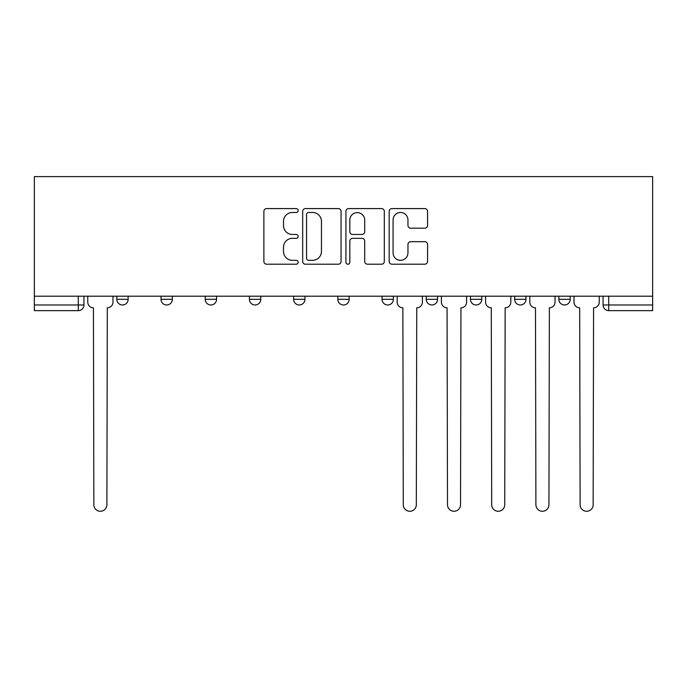 <?xml version="1.0" encoding="UTF-8"?>
<svg xmlns="http://www.w3.org/2000/svg" width="687" height="687" viewBox="0 0 687 687"><rect width="100%" height="100%" fill="white"/><g stroke="black" fill="none" stroke-linecap="round" stroke-linejoin="round"><path stroke-width="1.03" d="M298.167 210.531A1.949 1.949 0 0 0 296.217 208.582L266.668 208.582A2.782 2.782 0 0 0 263.885 211.364L263.885 261.429A2.782 2.782 0 0 0 266.668 264.212L296.217 264.212A1.949 1.949 0 0 0 298.167 262.271A1.949 1.949 0 0 0 296.217 260.321L292.396 260.321A8.897 8.897 0 0 1 283.491 251.416L283.491 247.251A8.897 8.897 0 0 1 292.396 238.346L296.217 238.346A1.949 1.949 0 0 0 298.167 236.397A1.949 1.949 0 0 0 296.217 234.456L292.396 234.456A8.897 8.897 0 0 1 283.491 225.551L283.491 221.377A8.897 8.897 0 0 1 292.396 212.481L296.217 212.481A1.949 1.949 0 0 0 298.167 210.531M470.449 296.191L470.449 299.309L481.785 299.309A5.668 5.668 0 0 1 476.117 304.976A5.668 5.668 0 0 1 470.449 299.309L470.449 296.191M382.041 296.191L382.041 299.309L393.376 299.309A5.668 5.668 0 0 1 387.708 304.976A5.668 5.668 0 0 1 382.041 299.309L382.041 296.191M337.832 296.191L337.832 299.309L349.168 299.309A5.668 5.668 0 0 1 343.5 304.976A5.668 5.668 0 0 1 337.832 299.309L337.832 296.191M249.424 299.309L249.424 296.191L249.424 299.309A5.668 5.668 0 0 0 255.092 304.976A5.668 5.668 0 0 1 249.424 299.309L260.759 299.309A5.668 5.668 0 0 1 255.092 304.976M161.016 299.309L161.016 296.191L161.016 299.309A5.668 5.668 0 0 0 166.683 304.976A5.668 5.668 0 0 1 161.016 299.309L172.351 299.309A5.668 5.668 0 0 1 166.683 304.976A5.668 5.668 0 0 0 172.351 299.309L172.351 296.191L172.351 299.309M424.789 228.196A2.782 2.782 0 0 0 427.572 225.413L427.572 211.364A2.782 2.782 0 0 0 424.789 208.582L391.968 208.582A2.782 2.782 0 0 0 389.185 211.364L389.185 261.429A2.782 2.782 0 0 0 391.968 264.212L424.789 264.212A2.782 2.782 0 0 0 427.572 261.429L427.572 244.469A2.782 2.782 0 0 0 424.789 241.687L410.74 241.687A2.782 2.782 0 0 0 407.958 244.469L407.958 252.876A7.437 7.437 0 0 1 400.521 260.321A7.437 7.437 0 0 1 393.076 252.876L393.076 219.917A7.437 7.437 0 0 1 400.521 212.481A7.437 7.437 0 0 1 407.958 219.917L407.958 225.413A2.782 2.782 0 0 0 410.74 228.196L424.789 228.196M652.65 296.191L34.35 296.191L34.35 176.611L652.65 176.611L652.65 310.644L608.725 310.644A5.668 5.668 0 0 1 603.057 304.976L652.65 304.976M341.07 211.364A2.782 2.782 0 0 0 338.287 208.582L305.466 208.582A2.782 2.782 0 0 0 302.684 211.364L302.684 261.429A2.782 2.782 0 0 0 305.466 264.212L338.287 264.212A2.782 2.782 0 0 0 341.07 261.429L341.07 211.364M348.713 208.582L381.534 208.582A2.782 2.782 0 0 1 384.316 211.364L384.316 261.429A2.782 2.782 0 0 1 381.534 264.212L367.493 264.212A2.782 2.782 0 0 1 364.711 261.429L364.711 241.128A2.782 2.782 0 0 0 361.929 238.346L352.611 238.346A2.782 2.782 0 0 0 349.829 241.128L349.829 262.271A1.949 1.949 0 0 1 347.88 264.212A1.949 1.949 0 0 1 345.93 262.271L345.93 211.364A2.782 2.782 0 0 1 348.713 208.582M603.057 296.191L603.057 304.976L603.057 296.191M83.943 296.191L83.943 304.976L83.943 296.191M78.275 310.644L34.35 310.644L34.35 304.976L83.943 304.976A5.668 5.668 0 0 1 78.275 310.644L78.275 296.191M34.35 296.191L34.35 304.976M570.193 296.191L570.193 299.309A5.668 5.668 0 0 1 564.525 304.976A5.668 5.668 0 0 1 558.857 299.309L570.193 299.309M558.857 296.191L558.857 299.309M525.984 296.191L525.984 299.309A5.668 5.668 0 0 1 520.317 304.976A5.668 5.668 0 0 1 514.649 299.309L525.984 299.309L525.984 296.191M514.649 296.191L514.649 299.309M481.785 296.191L481.785 299.309M437.576 296.191L437.576 299.309A5.668 5.668 0 0 1 431.908 304.976A5.668 5.668 0 0 1 426.241 299.309L437.576 299.309L437.576 296.191M426.241 296.191L426.241 299.309M393.376 299.309L393.376 296.191L393.376 299.309A5.668 5.668 0 0 1 387.708 304.976M349.168 299.309L349.168 296.191L349.168 299.309A5.668 5.668 0 0 1 343.5 304.976M304.959 296.191L304.959 299.309A5.668 5.668 0 0 1 299.292 304.976A5.668 5.668 0 0 1 293.624 299.309A5.668 5.668 0 0 0 299.292 304.976A5.668 5.668 0 0 0 304.959 299.309L304.959 296.191M293.624 296.191L293.624 299.309L304.959 299.309M260.759 296.191L260.759 299.309M216.551 296.191L216.551 299.309A5.668 5.668 0 0 1 210.883 304.976A5.668 5.668 0 0 1 205.215 299.309L216.551 299.309M205.215 296.191L205.215 299.309M128.143 296.191L128.143 299.309A5.668 5.668 0 0 1 122.475 304.976A5.668 5.668 0 0 1 116.807 299.309A5.668 5.668 0 0 0 122.475 304.976A5.668 5.668 0 0 0 128.143 299.309L128.143 296.191M116.807 296.191L116.807 299.309L128.143 299.309M308.523 212.481A1.949 1.949 0 0 0 306.574 214.43L306.574 258.372A1.949 1.949 0 0 0 308.523 260.321L312.559 260.321A8.897 8.897 0 0 0 321.456 251.416L321.456 221.377A8.897 8.897 0 0 0 312.559 212.481L308.523 212.481M364.711 220.063A7.437 7.437 0 0 0 357.266 212.618A7.437 7.437 0 0 0 349.829 220.063L349.829 231.674A2.782 2.782 0 0 0 352.611 234.456L361.929 234.456A2.782 2.782 0 0 0 364.711 231.674L364.711 220.063M87.764 302.143L87.764 296.191L87.764 302.143A5.668 5.668 0 0 0 93.432 307.81L93.853 504.747A6.518 6.518 0 0 0 100.371 511.265A6.518 6.518 0 0 0 106.889 504.747L107.318 307.81A5.668 5.668 0 0 0 112.986 302.143L112.986 296.191L112.986 302.143M93.432 307.81L93.853 504.747M106.889 504.747L107.318 307.81M397.198 296.191L397.198 302.143A5.668 5.668 0 0 0 402.865 307.81L403.286 504.747A6.518 6.518 0 0 0 409.804 511.265A6.518 6.518 0 0 0 416.322 504.747L416.751 307.81A5.668 5.668 0 0 0 422.419 302.143L422.419 296.191M441.406 302.143L441.406 296.191L441.406 302.143A5.668 5.668 0 0 0 447.065 307.81L447.495 504.747A6.518 6.518 0 0 0 454.013 511.265A6.518 6.518 0 0 0 460.53 504.747L460.951 307.81A5.668 5.668 0 0 0 466.619 302.143L466.619 296.191L466.619 302.143M447.065 307.81L447.495 504.747M460.53 504.747L460.951 307.81M485.606 302.143L485.606 296.191L485.606 302.143A5.668 5.668 0 0 0 491.274 307.81L491.703 504.747A6.518 6.518 0 0 0 498.212 511.265A6.518 6.518 0 0 0 504.73 504.747L505.16 307.81A5.668 5.668 0 0 0 510.827 302.143L510.827 296.191L510.827 302.143M491.274 307.81L491.703 504.747M504.73 504.747L505.16 307.81M529.814 302.143L529.814 296.191L529.814 302.143A5.668 5.668 0 0 0 535.482 307.81L535.903 504.747A6.518 6.518 0 0 0 542.421 511.265A6.518 6.518 0 0 0 548.939 504.747L549.368 307.81A5.668 5.668 0 0 0 555.027 302.143L555.027 296.191L555.027 302.143M535.482 307.81L535.903 504.747M548.939 504.747L549.368 307.81M574.014 302.143L574.014 296.191L574.014 302.143A5.668 5.668 0 0 0 579.682 307.81L580.111 504.747A6.518 6.518 0 0 0 586.629 511.265A6.518 6.518 0 0 0 593.147 504.747L593.568 307.81A5.668 5.668 0 0 0 599.236 302.143L599.236 296.191L599.236 302.143M579.682 307.81L580.111 504.747M593.147 504.747L593.568 307.81M608.725 296.191L608.725 310.644"/></g></svg>
